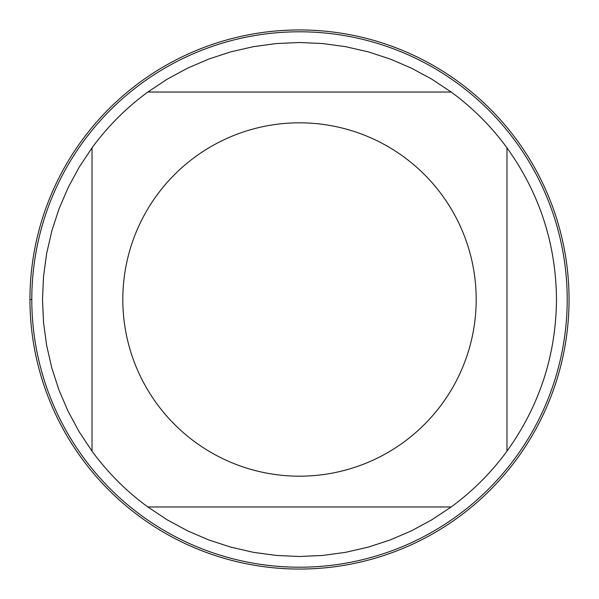 <?xml version="1.0" encoding="UTF-8"?>
<svg xmlns="http://www.w3.org/2000/svg" width="599" height="599" viewBox="0 0 599 599"><rect width="100%" height="100%" fill="white"/><g stroke="black" fill="none" stroke-linecap="round" stroke-linejoin="round"><path stroke-width="0.9" d="M29.95 299.5A269.55 269.55 0 0 1 434.275 66.062A269.55 269.55 0 0 1 434.275 532.938A269.55 269.55 0 0 1 29.95 299.5L31.792 299.5A267.708 267.708 0 0 1 299.5 31.792A267.708 267.708 0 0 1 567.208 299.5A267.708 267.708 0 0 1 299.5 567.208A267.708 267.708 0 0 1 31.792 299.5M156.863 195.229A176.69 176.69 0 0 0 244.654 467.46A176.69 176.69 0 0 0 476.19 299.5A176.69 176.69 0 0 0 156.863 195.229M92.029 451.167L79.21 431.872L68.189 411.491L59.039 390.204L51.851 368.183L46.67 345.601L43.547 322.644L42.499 299.5L43.547 276.356L46.67 253.399L51.851 230.817L59.039 208.796L68.189 187.509L79.21 167.128L92.029 147.833L92.029 451.167A257.001 257.001 0 0 0 147.833 506.971L451.167 506.971A257.001 257.001 0 0 0 506.971 451.167L506.971 147.833A257.001 257.001 0 0 0 451.167 92.029L147.833 92.029A257.001 257.001 0 0 0 92.029 147.833A257.001 257.001 0 0 1 147.833 92.029L167.128 79.21L187.509 68.189L208.796 59.039L230.817 51.851L253.399 46.67L276.356 43.547L299.5 42.499L322.644 43.547L345.601 46.67L368.183 51.851L390.204 59.039L411.491 68.189L431.872 79.21L451.167 92.029A257.001 257.001 0 0 1 506.971 147.833C539.482 193.163 555.992 243.718 556.501 299.5C555.992 355.282 539.482 405.837 506.971 451.167M147.833 506.971L167.128 519.79L187.509 530.811L208.796 539.961L230.817 547.149L253.399 552.33L276.356 555.453L299.5 556.501L322.644 555.453L345.601 552.33L368.183 547.149L390.204 539.961L411.491 530.811L431.872 519.79L451.167 506.971M569.05 299.5A269.55 269.55 0 0 1 164.725 532.938A269.55 269.55 0 0 1 164.725 66.062A269.55 269.55 0 0 1 569.05 299.5"/></g></svg>
